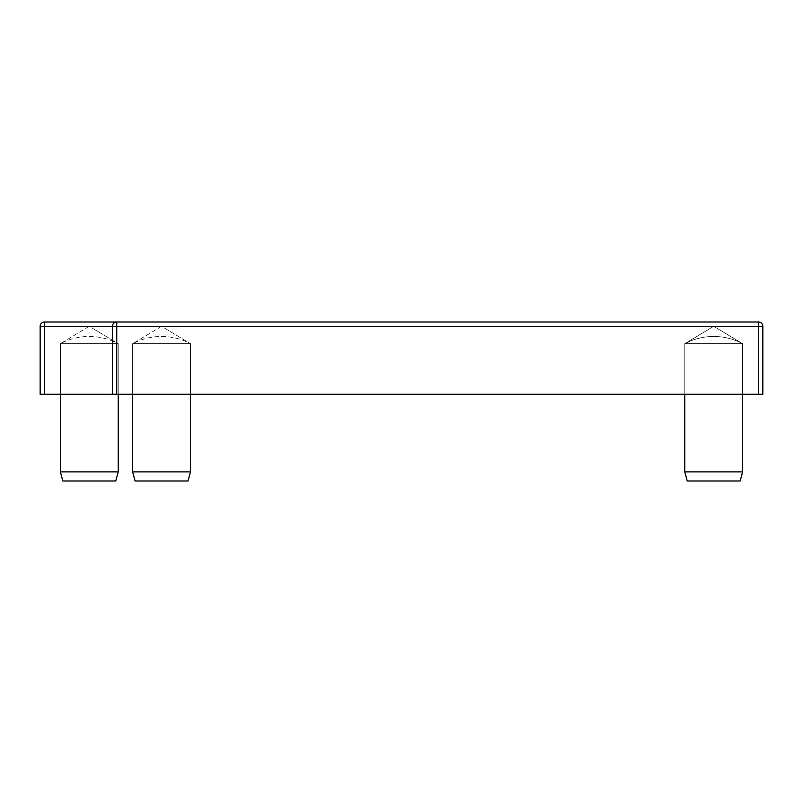 <?xml version="1.0" encoding="UTF-8"?>
<svg xmlns="http://www.w3.org/2000/svg" width="803" height="803" viewBox="0 0 803 803"><rect width="100%" height="100%" fill="white"/><g stroke="black" fill="none" stroke-linecap="round" stroke-linejoin="round"><path stroke-width="0.6" stroke-dasharray="4.01 3.01" d="M40.15 326.339A4.336 4.336 0 0 1 44.486 322.003L44.486 326.339L40.15 326.339L40.15 394.273L762.85 394.273L762.85 326.339L758.514 326.339L758.514 322.003A4.336 4.336 0 0 1 762.85 326.339A4.336 4.336 0 0 0 758.514 322.003L758.514 326.339L762.85 326.339L762.85 394.273L112.42 394.273L112.42 326.339A4.336 4.336 0 0 1 116.756 322.003L116.756 326.339L758.514 326.339L758.514 322.003L116.756 322.003L758.514 322.003A4.336 4.336 0 0 1 762.85 326.339L44.486 326.339L44.486 394.273M44.486 322.003L758.514 322.003M118.202 394.273L60.386 394.273L118.202 394.273L60.386 394.273L118.202 394.273L118.202 343.684L60.386 343.684L118.202 343.684L60.386 343.684L60.386 394.273L60.386 343.684L118.202 343.684L60.386 343.684L118.202 343.684L118.202 394.273L118.202 343.684A61.429 61.429 0 0 0 60.386 343.684L60.386 394.273M742.614 394.273L684.798 394.273L742.614 394.273L684.798 394.273L742.614 394.273L684.798 394.273L742.614 394.273L684.798 394.273L742.614 394.273L742.614 343.684L684.798 343.684L742.614 343.684L684.798 343.684L684.798 394.273L684.798 343.684L742.614 343.684L684.798 343.684L742.614 343.684L684.798 343.684L742.614 343.684L684.798 343.684L684.798 394.273L684.798 343.684L742.614 343.684L684.798 343.684L742.614 343.684L742.614 394.273L742.614 343.684A61.429 61.429 0 0 0 684.798 343.684L684.798 471.893L742.614 471.893L713.706 471.893L742.614 471.893L742.614 343.684A61.429 61.429 0 0 0 684.798 343.684L684.798 394.273M89.294 326.319L60.386 343.684L89.294 326.319L118.202 343.684L89.294 326.319M713.706 326.319L684.798 343.684L713.706 326.319L684.798 343.684L713.706 326.319L742.614 343.684L713.706 326.319M60.386 471.893L118.202 471.893M62.825 480.997L115.762 480.997M684.798 471.893L687.238 480.997L740.175 480.997L713.706 480.997L740.175 480.997L742.614 471.893M762.85 326.339L762.85 394.273L758.514 394.273L758.514 326.339L758.514 394.273L758.514 326.339L116.756 326.339L116.756 394.273L112.42 394.273M116.756 394.273L758.514 394.273M190.472 394.273L132.656 394.273L190.472 394.273L132.656 394.273L190.472 394.273L190.472 343.684L132.656 343.684L190.472 343.684L132.656 343.684L132.656 394.273L132.656 343.684L190.472 343.684L132.656 343.684L190.472 343.684L190.472 394.273L190.472 343.684A61.429 61.429 0 0 0 132.656 343.684L132.656 394.273M161.564 326.319L132.656 343.684L161.564 326.319L190.472 343.684L161.564 326.319M132.656 471.893L190.472 471.893M135.095 480.997L188.032 480.997"/><path stroke-width="1.2" d="M40.15 326.339L44.486 326.339L44.486 322.003A4.336 4.336 0 0 0 40.15 326.339L40.15 394.273L44.486 394.273L44.486 326.339L116.756 326.339L116.756 322.003L44.486 322.003M758.514 322.003L758.514 326.339L762.85 326.339A4.336 4.336 0 0 0 758.514 322.003L116.756 322.003A4.336 4.336 0 0 0 112.42 326.339L112.42 394.273L44.486 394.273M118.202 394.273L118.202 471.893L60.386 471.893L60.386 394.273M118.202 471.893L115.762 480.997L62.825 480.997L60.386 471.893M112.42 394.273L116.756 394.273L116.756 326.339L758.514 326.339L758.514 394.273L762.85 394.273L762.85 326.339M758.514 394.273L116.756 394.273M742.614 394.273L742.614 471.893L684.798 471.893L684.798 394.273M742.614 471.893L740.175 480.997L687.238 480.997L684.798 471.893M190.472 394.273L190.472 471.893L132.656 471.893L132.656 394.273M190.472 471.893L188.032 480.997L135.095 480.997L132.656 471.893"/></g></svg>
